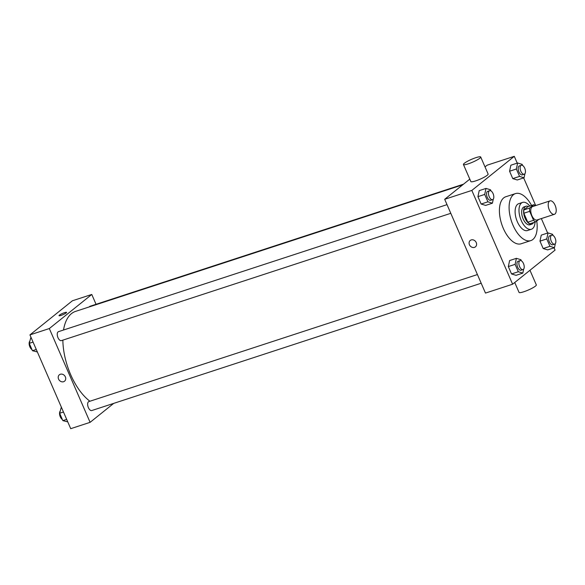 <?xml version="1.0" encoding="UTF-8"?>
<svg xmlns="http://www.w3.org/2000/svg" width="585" height="585" viewBox="0 0 585 585"><rect width="100%" height="100%" fill="white"/><g stroke="black" fill="none" stroke-linecap="round" stroke-linejoin="round"><path stroke-width="0.88" d="M554.99 213.993A7.064 3.532 -108.1 0 1 554.404 214.307A7.064 3.532 -108.1 0 1 548.847 208.691A7.064 3.532 -108.1 0 1 550.01 200.882A7.064 3.532 -108.1 0 1 555.348 205.876A7.064 3.532 -108.1 0 1 554.99 213.993M554.404 214.307L536.957 220.011A7.064 3.532 -108.1 0 1 531.407 214.395A7.064 3.532 -108.1 0 1 532.569 206.585L550.01 200.882M533.783 204.735L529.725 208.004A9.119 4.563 -108.1 0 0 529.681 211.331L523.867 213.233A9.119 4.563 -108.1 0 1 523.904 209.905L527.97 206.637L533.783 204.735A9.119 4.563 -108.1 0 1 535.312 205.686M529.681 211.331L533.578 220.304A9.119 4.563 -108.1 0 0 535.743 221.854L538.785 219.419M523.867 213.233L527.765 222.205L533.578 220.304M527.765 222.205A9.119 4.563 -108.1 0 0 529.93 223.755L535.743 221.854M528.313 206.527A9.418 4.717 71.9 0 0 526.025 206.242A9.418 4.717 71.9 0 0 525.089 218.3A9.418 4.717 71.9 0 0 531.875 224.15A9.418 4.717 71.9 0 0 533.564 222.571M531.875 224.15L529.937 224.786A9.418 4.717 -108.1 0 1 523.151 218.929A9.418 4.717 -108.1 0 1 524.087 206.878L526.025 206.242M523.904 209.905L529.725 208.004M529.776 206.044A14.128 7.071 71.9 0 0 522.624 202.403A14.128 7.071 71.9 0 0 521.22 220.479A14.128 7.071 71.9 0 0 531.399 229.261A14.128 7.071 71.9 0 0 535.026 222.095M522.624 202.403L518.749 203.668A14.128 7.071 71.9 0 0 517.345 221.752A14.128 7.071 71.9 0 0 527.524 230.527L531.399 229.261M531.568 205.467A24.731 12.373 71.9 0 0 515.451 193.598A24.731 12.373 71.9 0 0 513.008 225.24A24.731 12.373 71.9 0 0 530.822 240.603A24.731 12.373 71.9 0 0 536.745 221.057M530.822 240.603L521.133 243.769A24.731 12.373 -108.1 0 1 503.319 228.406A24.731 12.373 -108.1 0 1 505.762 196.765L515.451 193.598M490.99 190.922L490.493 189.781L485.996 188.421L479.21 190.637L477.923 196.655L481.133 204.033L485.638 205.401L492.416 203.185L493.287 199.119M522.632 165.496L522.142 164.363L517.637 162.996L510.859 165.211L509.564 171.229L512.774 178.615L517.279 179.983L524.058 177.767L524.928 173.701M517.235 163.127L514.281 156.319L471.832 190.425L512.614 284.215L555.063 250.109L554.061 247.813M547.64 233.042L541.352 218.578M535.692 205.562L523.663 177.898M521.389 260.837L520.899 259.703L516.394 258.336L509.615 260.552L508.328 266.57L511.539 273.955L516.036 275.323L522.822 273.107L523.692 269.041M553.03 235.419L552.54 234.278L548.043 232.91L541.257 235.133L539.97 241.152L543.18 248.53L547.677 249.897L554.463 247.682L555.333 243.616M469.792 179.134L444.695 199.295L485.477 293.085L512.614 284.215M444.695 199.295L471.832 190.425M475.422 246.87A4.124 3.51 51.2 0 1 474.464 247.382A4.124 3.51 51.2 0 1 469.74 245.327A4.124 3.51 51.2 0 1 470.26 240.442A4.124 3.51 51.2 0 1 475.576 241.459A4.124 3.51 51.2 0 1 475.422 246.87A4.124 3.51 51.2 0 1 474.464 247.382A4.124 3.51 51.2 0 1 469.74 245.327A4.124 3.51 51.2 0 1 470.26 240.442M514.281 156.319L487.144 165.189L485.016 166.9M480.709 156.999L488.124 174.052A9.418 1.514 156.5 0 1 487.239 175.273A9.418 1.514 156.5 0 1 477.799 180.136A9.418 1.514 156.5 0 1 470.852 181.562L463.437 164.509A9.418 1.514 156.5 0 1 471.466 159.369A9.418 1.514 156.5 0 1 480.709 156.999A9.418 1.514 156.5 0 1 479.824 158.221A9.418 1.514 156.5 0 1 470.384 163.076A9.418 1.514 156.5 0 1 463.437 164.509M514.741 282.504L519.049 292.405A9.418 1.514 -23.5 0 0 528.284 290.043A9.418 1.514 -23.5 0 0 536.321 284.895L529.966 270.27M89.929 401.237A49.454 24.745 -108.1 0 1 62.851 340.141M63.531 330.013A49.454 24.745 -108.1 0 1 75.567 311.388L462.706 184.823M450.794 213.313L61.381 340.624A4.709 2.355 -108.1 0 1 57.674 336.88A4.709 2.355 -108.1 0 1 58.449 331.673L447.02 204.64M481.192 283.235L91.779 410.546A4.709 2.355 -108.1 0 1 88.072 406.802A4.709 2.355 -108.1 0 1 88.854 401.588L477.418 274.555M89.337 306.891A4.709 2.355 -108.1 0 1 90.09 306.248L463.525 184.165M96.05 304.302L91.772 294.452L49.323 328.551L90.105 422.341L113.717 403.372M91.772 294.452L72.386 300.785L29.937 334.891L49.323 328.551M29.937 334.891L70.719 428.681L90.105 422.341M64.54 381.193A4.124 3.51 51.2 0 1 63.582 381.712A4.124 3.51 51.2 0 1 58.858 379.658A4.124 3.51 51.2 0 1 59.377 374.766A4.124 3.51 51.2 0 1 64.694 375.782A4.124 3.51 51.2 0 1 64.54 381.193A4.124 3.51 51.2 0 1 63.582 381.712A4.124 3.51 51.2 0 1 58.858 379.65A4.124 3.51 51.2 0 1 59.377 374.766M66.185 312.924A4.124 0.665 156.5 0 1 62.054 315.052A4.124 0.665 156.5 0 1 59.012 315.681A4.124 0.665 156.5 0 1 62.529 313.428A4.124 0.665 156.5 0 1 66.573 312.39A4.124 0.665 156.5 0 1 66.185 312.924M59.012 315.681A4.124 0.665 156.5 0 1 62.529 313.428A4.124 0.665 156.5 0 1 66.573 312.39M61.337 407.101L59.648 413.251L62.858 420.637L67.765 421.873M59.648 413.251L63.472 412.001M62.858 420.637L66.683 419.386M62.368 419.503A4.709 2.355 -108.1 0 1 59.853 415.599A4.709 2.355 -108.1 0 1 60.072 411.299M30.939 337.187L29.25 343.336L32.46 350.722L37.36 351.958M29.25 343.336L33.067 342.086M32.46 350.722L36.277 349.472M31.97 349.581A4.709 2.355 -108.1 0 1 29.455 345.684A4.709 2.355 -108.1 0 1 29.667 341.384M548.043 232.91L546.748 238.929L549.958 246.314L554.463 247.682M554.653 244.142L552.715 244.771A4.709 2.355 -108.1 0 1 549.008 241.027A4.709 2.355 -108.1 0 1 549.79 235.821L551.728 235.185A4.709 2.355 -108.1 0 1 555.282 238.519A4.709 2.355 -108.1 0 1 555.041 243.93A4.709 2.355 -108.1 0 1 554.653 244.142A4.709 2.355 -108.1 0 1 550.946 240.398A4.709 2.355 -108.1 0 1 551.728 235.185M541.257 235.133L539.97 241.152L546.748 238.929M539.97 241.152L543.18 248.53L549.958 246.314M543.18 248.53L547.677 249.897M517.637 162.996L516.35 169.014L519.56 176.399L524.058 177.767M524.248 174.22L522.31 174.856A4.709 2.355 -108.1 0 1 518.61 171.112A4.709 2.355 -108.1 0 1 519.385 165.906L521.323 165.27A4.709 2.355 -108.1 0 1 524.884 168.597A4.709 2.355 -108.1 0 1 524.643 174.008A4.709 2.355 -108.1 0 1 524.248 174.22A4.709 2.355 -108.1 0 1 520.548 170.476A4.709 2.355 -108.1 0 1 521.323 165.27M510.859 165.211L509.564 171.229L516.35 169.014M509.564 171.229L512.774 178.615L519.56 176.399M512.774 178.615L517.279 179.983M516.394 258.336L515.107 264.354L518.317 271.74L522.822 273.107M523.012 269.561L521.074 270.197A4.709 2.355 -108.1 0 1 517.367 266.453A4.709 2.355 -108.1 0 1 518.142 261.246L520.08 260.61A4.709 2.355 -108.1 0 1 523.641 263.937A4.709 2.355 -108.1 0 1 523.399 269.349A4.709 2.355 -108.1 0 1 523.012 269.561A4.709 2.355 -108.1 0 1 519.304 265.817A4.709 2.355 -108.1 0 1 520.08 260.61M509.615 260.552L508.328 266.57L515.107 264.354M508.328 266.57L511.539 273.955L518.317 271.74M511.539 273.955L516.036 275.323M485.996 188.421L484.709 194.432L487.919 201.818L492.416 203.185M492.607 199.646L490.669 200.282A4.709 2.355 -108.1 0 1 486.969 196.531A4.709 2.355 -108.1 0 1 487.744 191.324L489.682 190.688A4.709 2.355 -108.1 0 1 493.235 194.023A4.709 2.355 -108.1 0 1 493.001 199.434A4.709 2.355 -108.1 0 1 492.607 199.646A4.709 2.355 -108.1 0 1 488.906 195.902A4.709 2.355 -108.1 0 1 489.682 190.688M479.21 190.637L477.923 196.655L484.709 194.432M477.923 196.655L481.133 204.033L487.919 201.818M481.133 204.033L485.638 205.401"/></g></svg>
